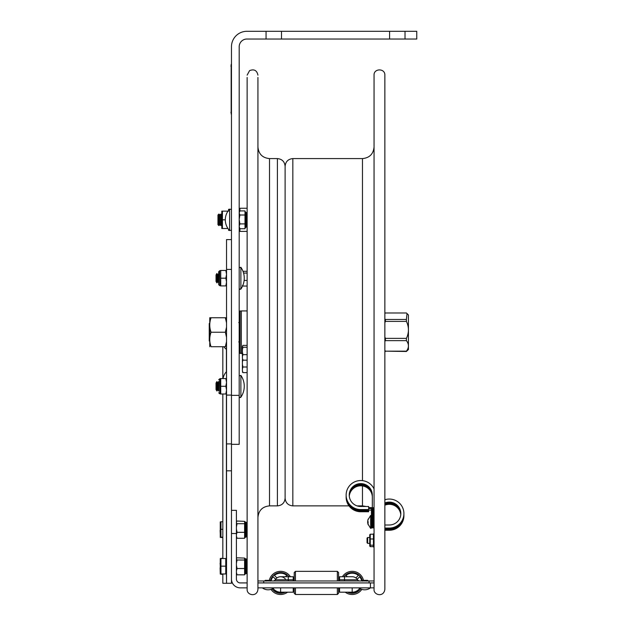 <?xml version="1.0" encoding="UTF-8"?>
<svg xmlns="http://www.w3.org/2000/svg" width="626" height="626" viewBox="0 0 626 626"><rect width="100%" height="100%" fill="white"/><g stroke="black" fill="none" stroke-linecap="round" stroke-linejoin="round"><path stroke-width="0.94" d="M242.778 285.613L242.943 286.051L247.129 286.051L247.129 310.926L241.323 310.926L241.323 353.541L242.403 353.541M240.087 353.471L240.087 311.005L239.468 311.623L239.468 352.853L241.323 353.471M217.965 214.968L217.965 224.695L218.928 225.618L218.928 214.037L217.965 214.968M218.928 214.037L219.89 214.968L219.89 224.695L218.928 225.618M219.89 214.968L220.861 214.037L220.861 225.618L219.89 224.695M209.765 322.985L209.24 323.517L209.24 340.959L209.765 341.483M228.568 210.336L228.568 209.327L229.429 209.327M229.429 230.329L228.568 230.329L228.568 229.327M228.568 211.134L227.958 211.181M227.958 228.482L222.433 228.521L222.433 219.828L225.297 219.828M222.433 219.828L222.433 211.134L221.807 211.134L221.807 228.521M222.433 211.134L227.942 211.134M247.129 360.185L242.943 360.185L242.403 358.275L242.943 360.185L242.465 359.66M242.943 354.652L242.403 356.562L242.403 352.094L242.943 354.652L247.129 354.652M242.403 356.562L242.403 358.275M242.943 347.242L242.403 349.801L242.403 346.601L242.943 347.242L247.129 347.242M242.403 349.801L242.403 352.094M242.403 346.601L242.943 345.38L247.129 345.38M242.943 359.637L242.403 362.18L242.403 359.559M247.129 77.444L247.129 589.324L247.129 372.626L242.943 372.626L242.403 370.686L242.943 372.626L242.403 372.016M242.943 367.008L242.403 368.949L242.403 364.465L242.943 367.008L247.129 367.008M242.403 368.949L242.403 370.686M242.403 362.18L242.403 364.465M244.124 280.432L247.129 280.432M243.561 273.061L247.129 273.061M242.99 271.301L247.129 271.301M242.943 286.051L242.403 285.44M367.039 538.117L367.039 542.75L367.658 543.368L367.658 537.499L367.039 538.117M374.051 507.717L372.321 507.717L372.353 525.222L371.429 525.222L371.429 528.062L371.429 516.098M367.705 522.702L368.151 522.311M367.65 522.311L368.158 521.622M368.158 524.752L367.65 522.702L368.158 523.391L367.65 521.528L368.158 519.087L367.705 521.137M367.65 522.702L368.135 522.702M226.651 317.758L225.36 317.758L226.534 322.852M226.534 327.14L225.36 332.234L226.534 337.336M226.534 341.624L225.36 346.718C227.105 346.718 227.105 346.718 225.36 346.718C227.105 346.718 227.105 346.718 225.36 346.718L211.056 346.718C209.319 346.718 209.319 346.718 211.056 346.718C209.319 346.718 209.319 346.718 211.056 346.718C209.319 341.89 209.319 337.062 211.056 332.234L225.36 332.234M211.056 332.234C209.319 327.414 209.319 322.586 211.056 317.758L209.765 317.758L209.765 346.718M211.056 317.758L225.36 317.758M247.129 571.147L247.129 561.499M244.602 574.551L245.525 573.737L244.813 574.065L245.525 573.737L245.525 558.908L246.143 558.908L246.143 573.737L247.067 572.806L247.067 571.35M244.602 537.945L245.525 537.061L245.525 522.24L246.143 522.24L246.143 537.061L247.067 536.138L247.129 524.823M236.417 536.028L237.051 538.274L244.602 538.274L244.602 521.356L245.525 522.24M237.051 538.274L236.417 537.264M236.417 522.694L237.051 523.704L244.602 523.704M244.602 521.356L237.051 521.028L236.417 522.037L237.051 521.028M237.051 523.704L236.417 526.951M236.417 529.08L237.051 532.327L244.602 532.327M237.051 532.327L236.417 534.565M247.129 534.479L247.067 536.138M236.417 572.446L237.051 574.824L244.602 574.824L244.602 558.087L245.525 558.908M237.051 574.824L236.417 573.995M236.417 559.19L237.051 560.02L244.602 560.02M244.602 558.087L237.051 557.821L236.425 558.58M237.051 560.02L236.417 563.22M236.417 565.317L237.051 568.518L244.602 568.518M237.051 568.518L236.417 570.889M225.759 566.154L225.759 558.517L220.955 558.517L220.955 573.956L225.759 573.956L225.759 566.154L220.955 566.154M225.759 573.956L220.955 574.128M220.955 573.956L220.274 574.065M220.258 558.603L220.955 558.517L220.258 558.603L220.258 574.042M222.825 558.517L222.825 394.004L222.825 521.763L220.955 521.763L220.955 537.194L222.825 537.194M222.825 529.306L220.955 529.306M220.955 558.322L220.955 558.916L220.955 558.322L222.825 558.322L222.825 537.538L220.955 537.538M220.955 537.194L220.258 537.374L220.258 521.928L220.955 521.763L220.266 521.928M220.884 574.12L220.955 573.729M222.825 574.324L220.955 574.324M370.263 546.647L369.731 546.013L369.731 534.847L370.263 534.213L370.263 546.647L373.432 546.647M374.051 546.373L373.432 546.373L373.432 546.991L374.051 546.991L374.051 562.876M374.051 534.964L373.432 534.964L373.432 535.934L374.051 535.934M373.432 537.061L373.432 535.934M373.432 534.964L374.051 534.784M374.051 540.841L373.432 540.841L373.432 541.42L374.051 541.396L373.432 541.42L373.432 543.775L374.051 543.775M373.432 540.841L374.051 540.504M374.051 546.31L373.432 546.31L374.051 546.146M370.263 545.199L373.432 545.199L373.432 546.146M370.263 538.978L373.432 538.978L373.432 539.894L374.051 539.878L373.432 539.894L373.432 540.504M374.051 542.852L373.432 542.852L374.051 542.867M374.051 544.064L373.432 544.291M374.051 536.897L373.432 536.897L374.051 537.21M374.051 537.515L373.432 537.515L373.432 538.978M373.432 538.391L374.051 538.391L373.432 538.407M374.051 545.191L373.432 545.191L373.432 544.338L374.051 544.338M370.263 534.213L373.432 534.213L374.051 534.682L373.432 534.698M218.685 381.492L218.685 391.07M219.804 393.691L219.616 378.871L218.685 379.794L219.804 378.871L219.804 393.691L220.493 394.004M226.534 390.154L225.845 394.004L226.534 394.004L220.728 394.004L220.728 378.558L226.534 378.558L225.845 378.558L226.534 382.4M220.728 386.281L225.845 386.281L226.534 382.439M226.534 390.123L225.845 386.281M219.538 270.784L219.804 285.605L219.616 270.784L218.685 271.707L218.685 284.673L218.685 273.405M220.728 278.194L225.845 278.194L226.534 282.036L225.845 285.91L226.534 285.91L220.728 285.91L220.728 270.471L226.534 270.471L225.845 270.471L226.534 274.313M225.845 278.194L226.534 274.352M239.257 288.915L240.885 289.095A19.296 19.296 0 0 0 240.885 267.294L240.885 289.095L239.68 289.392M216.033 274.97L216.033 281.418L216.893 282.905L216.893 273.484L216.033 274.97M218.685 273.632L217.746 274.97L217.746 281.418L216.893 282.905M217.746 274.97L216.893 273.484M218.607 273.484L218.607 282.905L217.746 281.418M240.885 375.381L240.885 397.181A0.923 0.923 0 0 1 239.195 396.657C238.905 397.213 239.468 397.393 240.885 397.181A19.296 19.296 0 0 0 240.885 375.381L239.195 375.897M216.033 383.057L216.033 389.505L216.893 390.992L216.893 381.57L216.033 383.057L216.893 381.57L217.746 383.057L217.746 389.505L216.893 390.992L216.033 389.505M216.893 381.57L217.746 383.057L218.607 381.57L218.607 390.992L217.746 389.505L216.893 390.992M239.922 228.733L239.922 231.409L247.129 231.409M247.129 208.247L239.922 208.247L239.922 210.923M231.166 114.065L231.166 64.345M231.471 62.177L231.471 116.225M384.857 337.038L385.42 338.376L406.407 338.376C409.107 332.719 409.107 327.054 406.407 321.396L385.42 321.396L385.42 319.463L406.407 319.463L407.033 313.563L408.426 314.948L408.426 349.527L406.407 351.483L385.42 351.155L406.407 351.155C409.107 347.649 409.107 344.151 406.407 340.646L385.42 340.646L384.857 341.475M384.857 350.325L385.42 351.155M385.42 321.396L384.857 322.742M385.42 340.646L385.42 338.376M406.407 338.376L406.407 340.646M407.033 313.563L406.407 312.984L385.42 312.984L384.857 313.501L384.857 75.151C385.193 68.179 373.714 68.179 374.051 75.151L374.051 589.324C373.401 595.005 383.777 597.752 384.857 589.324L384.857 530.261L389.278 530.261A14.633 14.508 -0 0 0 403.911 515.761L403.911 515.018A14.633 14.508 -0 0 0 403.903 514.658M406.407 319.463L406.407 321.396M384.857 318.947L385.42 319.463M385.42 351.483L384.857 350.975L384.857 499.736A14.633 14.508 -0 0 1 403.911 513.563L403.911 514.298A14.633 14.508 -0 0 1 389.278 528.806L384.857 528.806M384.857 502.983A11.55 11.44 180 0 1 400.82 513.563A11.55 11.44 180 0 1 389.278 525.003L384.857 525.003L384.857 505.19A11.55 11.44 180 0 1 400.773 514.658M384.857 504.446A11.55 11.44 180 0 1 400.797 514.29M384.857 529.526L389.278 529.526A14.633 14.508 -0 0 0 403.911 515.018M384.857 528.062L389.278 528.062A14.633 14.508 -0 0 0 403.911 513.563M384.857 503.727A11.55 11.44 180 0 1 400.82 513.93M372.321 507.717L372.321 495.049A11.55 11.44 0 0 0 360.772 483.608A11.55 11.44 0 0 0 349.23 495.049A11.55 11.44 0 0 0 360.772 506.497L368.651 506.497L368.651 510.3L360.772 510.3A14.633 14.508 180 0 1 346.139 495.792L346.139 495.049A14.633 14.508 180 0 1 374.051 488.953M372.321 495.792A11.55 11.44 0 0 0 360.959 484.352A11.55 11.44 0 0 0 349.23 495.424M368.651 509.556L360.772 509.556A14.633 14.508 180 0 1 346.139 495.049M374.051 533.884L373.432 533.884L374.051 533.868L374.051 527.906L373.127 527.906L373.127 525.222L374.051 525.222M374.051 508.046L373.127 508.046L373.127 525.222M373.127 508.461L372.353 508.461M346.139 496.512L346.139 497.255A14.633 14.508 180 0 0 360.772 511.755L368.651 511.755L368.651 511.012L360.772 511.012A14.633 14.508 180 0 1 346.147 496.152M372.321 497.255A11.55 11.44 0 0 0 361.327 485.823A11.55 11.44 0 0 0 349.277 496.152M372.321 496.512A11.55 11.44 0 0 0 361.139 485.072A11.55 11.44 0 0 0 349.253 495.784M368.651 510.08L371.429 510.12M372.353 525.222L372.353 527.906L371.429 527.906M371.429 525.222L371.429 508.539L368.651 508.539M368.651 507.623L372.321 507.623M373.127 509.916L372.353 509.916M373.127 509.181L372.353 509.181M368.651 510.3L368.651 511.012M285.112 498.163L285.112 166.313L285.112 498.163C285.573 502.85 288.148 505.425 292.835 505.878L292.835 158.589C288.148 159.051 285.573 161.625 285.112 166.313C284.658 161.625 282.083 159.051 277.396 158.589L277.396 505.878C282.083 505.425 284.658 502.85 285.112 498.163M257.935 77.444L257.935 589.324C257.223 597.376 246.675 595.412 247.129 589.324M257.935 99.518L257.935 564.949M281.504 39.023L266.058 39.023L266.058 31.3L281.504 31.3L281.504 39.023L389.583 39.023L389.583 31.3L405.022 31.3L405.022 39.023L389.583 39.023M281.504 31.3L389.583 31.3M405.022 39.023L416.76 39.023L416.76 31.3L405.022 31.3M266.058 31.3L246.918 31.3A15.439 15.439 0 0 0 231.471 46.739L231.471 444.335L239.195 444.335L239.195 46.739A7.723 7.723 0 0 1 246.918 39.023L266.058 39.023M231.471 395.35L239.195 395.35M229.625 209.131L229.625 230.532A15.407 15.407 0 0 1 229.625 209.131L231.471 209.491M247.035 226.315L247.035 213.341L246.112 212.417L246.112 227.238L247.035 226.315M239.195 212.112L239.883 210.923L245.001 210.923L245.001 228.733L239.883 228.733L239.195 227.551M239.195 226.33L239.883 228.733M239.883 210.923L239.195 212.95L239.883 215L239.195 219.429M245.001 215L239.883 215M239.195 219.468L239.883 223.905L239.195 226.307M245.001 223.905L239.883 223.905M245.001 211.525L245.924 212.417L245.924 227.238L245.001 228.169M223.975 346.718A13.921 9.844 0 0 0 226.409 349.394L226.409 371.703A13.921 13.921 0 0 0 223.044 378.558M222.825 574.128L222.825 583.275L226.534 583.275L226.409 573.267M226.409 349.394L226.409 346.718L226.534 349.629M226.534 395.076L231.471 395.076L231.471 269.399L226.534 269.399L226.534 583.275L231.471 583.275L231.471 443.912L226.534 443.912M231.471 239.594L226.534 239.594L226.534 269.399M339.558 587.861L339.558 592.188L352.188 592.188A9.265 9.265 0 0 0 359.653 588.401A9.265 9.265 0 0 1 352.188 592.188L352.188 587.861M280.605 587.861L280.605 592.188A9.265 9.265 0 0 1 273.139 588.401A9.265 9.265 0 0 0 280.605 592.188L293.234 592.188L293.234 587.861M231.471 510.346L236.417 510.346L231.471 510.346M247.129 587.861L240.274 587.861A8.803 8.803 0 0 1 231.471 579.058L231.471 533.508L236.417 533.508L236.417 510.346M247.129 582.923L240.274 582.923A3.858 3.858 0 0 1 236.417 579.058L236.417 533.508M257.935 582.923L374.051 582.923M257.935 587.861L374.051 587.861M288.296 580.975L288.296 576.742L293.234 576.742L293.234 579.77L275.268 579.77A2.473 2.473 0 0 1 273.139 580.975M288.296 576.742L280.573 576.742A6.174 6.174 0 0 0 275.268 579.77A6.174 6.174 0 0 1 285.393 579.058M344.496 576.742L352.219 576.742A6.174 6.174 0 0 1 357.532 579.77L344.496 579.77L344.496 576.742L339.558 576.742L339.558 579.058L338.588 579.058L339.558 579.058L339.558 576.742L339.558 580.975M352.219 576.742A6.174 6.174 0 0 1 357.532 579.77A2.473 2.473 0 0 0 359.653 580.975M374.051 580.975L257.935 580.975M293.234 580.975L293.234 579.77M347.32 576.742L345.998 575.419L347.32 576.742M355.865 577.931L358.377 575.419A9.726 9.726 0 0 0 345.998 575.419A9.726 9.726 0 0 1 358.377 575.419L355.865 577.931M349.222 592.188A9.726 9.726 0 0 0 358.377 590.42A9.726 9.726 0 0 1 349.222 592.188M362.211 580.349A10.345 10.345 0 0 0 343.885 576.742M347.587 592.188A10.345 10.345 0 0 0 360.615 588.917M359.692 589.113L359.363 588.784L359.692 589.113A9.726 9.726 0 0 0 360.06 588.636A9.726 9.726 0 0 1 359.692 589.113M357.18 579.238L359.692 576.726L357.18 579.238M361.578 580.38A9.726 9.726 0 0 0 359.692 576.726A9.726 9.726 0 0 1 361.578 580.38M355.294 577.563A6.19 6.19 0 0 0 351.749 576.742M363.479 580.349A11.581 11.581 0 0 0 342.391 576.742M345.239 592.188A11.581 11.581 0 0 0 361.805 589.379A9.586 9.586 0 0 0 370.435 587.861L370.435 582.923M285.472 576.742L286.794 575.419A9.726 9.726 0 0 0 274.415 575.419L276.927 577.931L274.415 575.419A9.726 9.726 0 0 1 286.794 575.419L285.472 576.742M281.043 576.742A6.19 6.19 0 0 0 277.498 577.563A6.19 6.19 0 0 1 281.043 576.742M275.612 579.238L273.1 576.726A9.726 9.726 0 0 0 271.214 580.38A9.726 9.726 0 0 1 273.1 576.726L275.612 579.238M272.733 588.636A9.726 9.726 0 0 0 273.1 589.113L273.429 588.784L273.1 589.113A9.726 9.726 0 0 1 272.733 588.636M288.907 576.742A10.345 10.345 0 0 0 270.589 580.349M272.177 588.917A10.345 10.345 0 0 0 285.206 592.188M270.988 589.379A11.581 11.581 0 0 0 287.553 592.188M290.401 576.742A11.581 11.581 0 0 0 269.313 580.349M274.415 590.42L274.744 590.091L274.415 590.42A9.726 9.726 0 0 0 283.57 592.188M338.588 593.268L337.351 594.504L338.588 593.268L338.588 587.861M338.588 580.975L338.588 572.579L337.351 571.342L295.441 571.342L295.441 580.975M294.212 587.861L294.212 593.268L295.441 594.504L337.351 594.504L337.351 587.861M337.351 580.975L337.351 571.342M294.212 580.975L294.212 572.579L295.441 571.342M295.441 594.504L295.441 587.861M373.432 533.868L374.051 533.868M367.869 519.971L370.655 515.433L370.655 528.407L371.429 528.062M220.258 567.203L220.258 569.621M220.258 530.504L220.258 532.828M220.258 565.505L220.109 563.189M374.051 535.973L373.432 535.973M374.051 545.144L373.432 545.144M230.853 66.043L231.471 66.043M230.853 112.359L231.471 112.359M389.278 530.261L389.278 529.526M389.278 528.062L389.278 528.806M360.772 509.556L360.772 510.3M360.772 511.755L360.772 511.012M366.187 506.497L362.47 505.878L362.47 485.933M362.47 480.643L362.47 158.589C369.504 157.909 373.362 154.043 374.051 147.008M257.935 147.008C258.624 154.043 262.49 157.909 269.516 158.589L269.516 505.878C262.482 506.567 258.624 510.425 257.935 517.459M226.409 394.004L226.409 559.37M231.471 470.815L226.534 470.815M344.496 580.975L344.496 579.77L339.558 579.77M263.742 582.923L263.742 580.975M369.05 582.923L369.05 580.975M241.323 311.005L240.087 311.005M221.807 214.953L220.861 214.037M221.807 224.711L220.861 225.618M238.733 322.586L239.195 322.124M238.733 341.89L239.195 342.352M369.731 537.499L367.658 537.499M369.731 543.368L367.658 543.368M370.655 515.433L371.429 515.785M367.869 523.868L370.655 528.407M372.353 524.854L373.127 524.854M372.353 518.985L373.127 518.985M246.143 558.908L247.067 559.84L246.143 558.908M245.525 537.061L246.143 537.061M246.143 522.24L247.067 523.164M245.525 573.737L247.067 572.806M225.759 573.267L226.534 573.267M225.759 559.37L226.534 559.37M220.258 559.065L220.258 564.934M220.109 530.472L220.258 533.595M220.258 522.397L220.258 528.266M220.109 567.86L220.258 573.565M374.051 546.991L373.432 546.991M219.616 393.691L218.685 392.768L219.616 393.691M219.804 378.871L220.493 378.558M219.616 285.605L218.685 284.673L219.616 285.605M220.493 285.91L219.804 285.605M219.616 270.784L218.685 271.707M219.804 270.784L220.493 270.471M239.195 267.818L240.885 267.294L239.218 267.607M384.857 587.032L384.857 75.151M372.353 511.426L373.127 512.921M362.47 158.589L292.835 158.589M362.47 505.878L357.047 505.878M349.011 505.878L292.835 505.878M257.935 75.151C256.918 70.37 254.133 68.86 249.571 70.628L247.129 75.151M269.516 505.878L277.396 505.878M269.516 158.589L277.396 158.589M231.471 230.165L229.625 230.532M222.825 346.718L222.825 378.558M293.234 579.058L294.212 579.058L293.234 579.058M270.244 581.108L271.003 580.349L265.291 580.349L264.54 580.975L265.291 580.349L266.042 581.108M271.747 580.975L271.003 580.349L265.291 580.349M262.357 587.861A9.586 9.586 0 0 0 273.938 587.861M366.75 581.108L367.509 580.349L361.789 580.349L361.045 580.975M362.548 581.108L361.789 580.349L367.509 580.349L368.252 580.975L367.509 580.349M358.862 587.861A9.586 9.586 0 0 0 370.435 587.861"/></g></svg>
